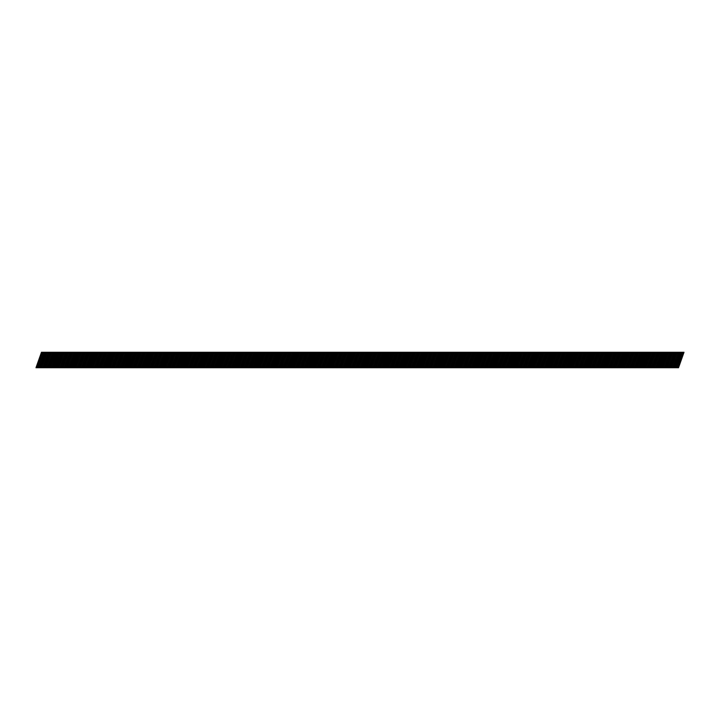 <?xml version="1.0" encoding="UTF-8"?>
<svg xmlns="http://www.w3.org/2000/svg" width="720" height="720" viewBox="0 0 720 720"><rect width="100%" height="100%" fill="white"/><g stroke="black" fill="none" stroke-linecap="round" stroke-linejoin="round"><path stroke-width="1.08" d="M671.715 367.713L672.867 367.713L678.339 352.287L677.187 352.287L671.715 367.713L668.583 367.713L674.055 352.287L672.903 352.287L667.431 367.713L668.583 367.713M663.147 367.713L664.299 367.713L669.771 352.287L668.619 352.287L663.147 367.713L660.006 367.713L665.478 352.287L664.335 352.287L658.863 367.713L660.006 367.713M654.57 367.713L655.722 367.713L661.194 352.287L660.042 352.287L654.57 367.713L651.438 367.713L656.91 352.287L655.758 352.287L650.286 367.713L651.438 367.713M646.002 367.713L647.154 367.713L652.626 352.287L651.474 352.287L646.002 367.713L642.861 367.713L648.342 352.287L647.19 352.287L641.718 367.713L642.861 367.713M637.425 367.713L638.577 367.713L644.049 352.287L642.906 352.287L637.425 367.713L634.293 367.713L639.765 352.287L638.613 352.287L633.141 367.713L634.293 367.713M628.857 367.713L630.009 367.713L635.481 352.287L634.329 352.287L628.857 367.713L625.725 367.713L631.197 352.287L630.045 352.287L624.573 367.713L625.725 367.713M620.289 367.713L621.432 367.713L626.904 352.287L625.761 352.287L620.289 367.713L617.148 367.713L622.62 352.287L621.468 352.287L615.996 367.713L617.148 367.713M611.712 367.713L612.864 367.713L618.336 352.287L617.184 352.287L611.712 367.713L608.58 367.713L614.052 352.287L612.9 352.287L607.428 367.713L608.58 367.713M603.144 367.713L604.287 367.713L609.759 352.287L608.616 352.287L603.144 367.713L600.003 367.713L605.475 352.287L604.323 352.287L598.851 367.713L600.003 367.713M594.567 367.713L595.719 367.713L601.191 352.287L600.039 352.287L594.567 367.713L591.435 367.713L596.907 352.287L595.755 352.287L590.283 367.713L591.435 367.713M585.999 367.713L587.142 367.713L592.614 352.287L591.471 352.287L585.999 367.713L582.858 367.713L588.33 352.287L587.178 352.287L581.706 367.713L582.858 367.713M577.422 367.713L578.574 367.713L584.046 352.287L582.894 352.287L577.422 367.713L574.29 367.713L579.762 352.287L578.61 352.287L573.138 367.713L574.29 367.713M568.854 367.713L569.997 367.713L575.478 352.287L574.326 352.287L568.854 367.713L565.713 367.713L571.185 352.287L570.042 352.287L564.561 367.713L565.713 367.713M560.277 367.713L561.429 367.713L566.901 352.287L565.749 352.287L560.277 367.713L557.145 367.713L562.617 352.287L561.465 352.287L555.993 367.713L557.145 367.713M551.709 367.713L552.861 367.713L558.333 352.287L557.181 352.287L551.709 367.713L548.568 367.713L554.04 352.287L552.897 352.287L547.425 367.713L548.568 367.713M543.132 367.713L544.284 367.713L549.756 352.287L548.604 352.287L543.132 367.713L540 367.713L545.472 352.287L544.32 352.287L538.848 367.713L540 367.713M534.564 367.713L535.716 367.713L541.188 352.287L540.036 352.287L534.564 367.713L531.423 367.713L536.895 352.287L535.752 352.287L530.28 367.713L531.423 367.713M525.987 367.713L527.139 367.713L532.611 352.287L531.459 352.287L525.987 367.713L522.855 367.713L528.327 352.287L527.175 352.287L521.703 367.713L522.855 367.713M517.419 367.713L518.571 367.713L524.043 352.287L522.891 352.287L517.419 367.713L514.278 367.713L519.759 352.287L518.607 352.287L513.135 367.713L514.278 367.713M508.842 367.713L509.994 367.713L515.466 352.287L514.323 352.287L508.842 367.713L505.71 367.713L511.182 352.287L510.03 352.287L504.558 367.713L505.71 367.713M500.274 367.713L501.426 367.713L506.898 352.287L505.746 352.287L500.274 367.713L497.142 367.713L502.614 352.287L501.462 352.287L495.99 367.713L497.142 367.713M491.706 367.713L492.849 367.713L498.321 352.287L497.178 352.287L491.706 367.713L488.565 367.713L494.037 352.287L492.885 352.287L487.413 367.713L488.565 367.713M483.129 367.713L484.281 367.713L489.753 352.287L488.601 352.287L483.129 367.713L479.997 367.713L485.469 352.287L484.317 352.287L478.845 367.713L479.997 367.713M474.561 367.713L475.704 367.713L481.176 352.287L480.033 352.287L474.561 367.713L471.42 367.713L476.892 352.287L475.74 352.287L470.268 367.713L471.42 367.713M465.984 367.713L467.136 367.713L472.608 352.287L471.456 352.287L465.984 367.713L462.852 367.713L468.324 352.287L467.172 352.287L461.7 367.713L462.852 367.713M457.416 367.713L458.559 367.713L464.031 352.287L462.888 352.287L457.416 367.713L454.275 367.713L459.747 352.287L458.595 352.287L453.123 367.713L454.275 367.713M448.839 367.713L449.991 367.713L455.463 352.287L454.311 352.287L448.839 367.713L445.707 367.713L451.179 352.287L450.027 352.287L444.555 367.713L445.707 367.713M440.271 367.713L441.414 367.713L446.895 352.287L445.743 352.287L440.271 367.713L437.13 367.713L442.602 352.287L441.459 352.287L435.978 367.713L437.13 367.713M431.694 367.713L432.846 367.713L438.318 352.287L437.166 352.287L431.694 367.713L428.562 367.713L434.034 352.287L432.882 352.287L427.41 367.713L428.562 367.713M423.126 367.713L424.278 367.713L429.75 352.287L428.598 352.287L423.126 367.713L419.985 367.713L425.457 352.287L424.314 352.287L418.842 367.713L419.985 367.713M414.549 367.713L415.701 367.713L421.173 352.287L420.021 352.287L414.549 367.713L411.417 367.713L416.889 352.287L415.737 352.287L410.265 367.713L411.417 367.713M405.981 367.713L407.133 367.713L412.605 352.287L411.453 352.287L405.981 367.713L402.84 367.713L408.312 352.287L407.169 352.287L401.697 367.713L402.84 367.713M397.404 367.713L398.556 367.713L404.028 352.287L402.876 352.287L397.404 367.713L394.272 367.713L399.744 352.287L398.592 352.287L393.12 367.713L394.272 367.713M388.836 367.713L389.988 367.713L395.46 352.287L394.308 352.287L388.836 367.713L385.695 367.713L391.176 352.287L390.024 352.287L384.552 367.713L385.695 367.713M380.259 367.713L381.411 367.713L386.883 352.287L385.74 352.287L380.259 367.713L377.127 367.713L382.599 352.287L381.447 352.287L375.975 367.713L377.127 367.713M371.691 367.713L372.843 367.713L378.315 352.287L377.163 352.287L371.691 367.713L368.559 367.713L374.031 352.287L372.879 352.287L367.407 367.713L368.559 367.713M363.123 367.713L364.266 367.713L369.738 352.287L368.595 352.287L363.123 367.713L359.982 367.713L365.454 352.287L364.302 352.287L358.83 367.713L359.982 367.713M354.546 367.713L355.698 367.713L361.17 352.287L360.018 352.287L354.546 367.713L351.414 367.713L356.886 352.287L355.734 352.287L350.262 367.713L351.414 367.713M345.978 367.713L347.121 367.713L352.593 352.287L351.45 352.287L345.978 367.713L342.837 367.713L348.309 352.287L347.157 352.287L341.685 367.713L342.837 367.713M337.401 367.713L338.553 367.713L344.025 352.287L342.873 352.287L337.401 367.713L334.269 367.713L339.741 352.287L338.589 352.287L333.117 367.713L334.269 367.713M328.833 367.713L329.976 367.713L335.448 352.287L334.305 352.287L328.833 367.713L325.692 367.713L331.164 352.287L330.012 352.287L324.54 367.713L325.692 367.713M320.256 367.713L321.408 367.713L326.88 352.287L325.728 352.287L320.256 367.713L317.124 367.713L322.596 352.287L321.444 352.287L315.972 367.713L317.124 367.713M311.688 367.713L312.831 367.713L318.312 352.287L317.16 352.287L311.688 367.713L308.547 367.713L314.019 352.287L312.876 352.287L307.395 367.713L308.547 367.713M303.111 367.713L304.263 367.713L309.735 352.287L308.583 352.287L303.111 367.713L299.979 367.713L305.451 352.287L304.299 352.287L298.827 367.713L299.979 367.713M294.543 367.713L295.695 367.713L301.167 352.287L300.015 352.287L294.543 367.713L291.402 367.713L296.874 352.287L295.731 352.287L290.259 367.713L291.402 367.713M285.966 367.713L287.118 367.713L292.59 352.287L291.438 352.287L285.966 367.713L282.834 367.713L288.306 352.287L287.154 352.287L281.682 367.713L282.834 367.713M277.398 367.713L278.55 367.713L284.022 352.287L282.87 352.287L277.398 367.713L274.257 367.713L279.729 352.287L278.586 352.287L273.114 367.713L274.257 367.713M268.821 367.713L269.973 367.713L275.445 352.287L274.293 352.287L268.821 367.713L265.689 367.713L271.161 352.287L270.009 352.287L264.537 367.713L265.689 367.713M260.253 367.713L261.405 367.713L266.877 352.287L265.725 352.287L260.253 367.713L257.112 367.713L262.593 352.287L261.441 352.287L255.969 367.713L257.112 367.713M251.676 367.713L252.828 367.713L258.3 352.287L257.157 352.287L251.676 367.713L248.544 367.713L254.016 352.287L252.864 352.287L247.392 367.713L248.544 367.713M243.108 367.713L244.26 367.713L249.732 352.287L248.58 352.287L243.108 367.713L239.976 367.713L245.448 352.287L244.296 352.287L238.824 367.713L239.976 367.713M234.54 367.713L235.683 367.713L241.155 352.287L240.012 352.287L234.54 367.713L231.399 367.713L236.871 352.287L235.719 352.287L230.247 367.713L231.399 367.713M225.963 367.713L227.115 367.713L232.587 352.287L231.435 352.287L225.963 367.713L222.831 367.713L228.303 352.287L227.151 352.287L221.679 367.713L222.831 367.713M217.395 367.713L218.538 367.713L224.01 352.287L222.867 352.287L217.395 367.713L214.254 367.713L219.726 352.287L218.574 352.287L213.102 367.713L214.254 367.713M208.818 367.713L209.97 367.713L215.442 352.287L214.29 352.287L208.818 367.713L205.686 367.713L211.158 352.287L210.006 352.287L204.534 367.713L205.686 367.713M200.25 367.713L201.393 367.713L206.865 352.287L205.722 352.287L200.25 367.713L197.109 367.713L202.581 352.287L201.429 352.287L195.957 367.713L197.109 367.713M191.673 367.713L192.825 367.713L198.297 352.287L197.145 352.287L191.673 367.713L188.541 367.713L194.013 352.287L192.861 352.287L187.389 367.713L188.541 367.713M183.105 367.713L184.248 367.713L189.729 352.287L188.577 352.287L183.105 367.713L179.964 367.713L185.436 352.287L184.293 352.287L178.812 367.713L179.964 367.713M174.528 367.713L175.68 367.713L181.152 352.287L180 352.287L174.528 367.713L171.396 367.713L176.868 352.287L175.716 352.287L170.244 367.713L171.396 367.713M165.96 367.713L167.112 367.713L172.584 352.287L171.432 352.287L165.96 367.713L162.819 367.713L168.291 352.287L167.148 352.287L161.676 367.713L162.819 367.713M157.383 367.713L158.535 367.713L164.007 352.287L162.855 352.287L157.383 367.713L154.251 367.713L159.723 352.287L158.571 352.287L153.099 367.713L154.251 367.713M148.815 367.713L149.967 367.713L155.439 352.287L154.287 352.287L148.815 367.713L145.674 367.713L151.146 352.287L150.003 352.287L144.531 367.713L145.674 367.713M140.238 367.713L141.39 367.713L146.862 352.287L145.71 352.287L140.238 367.713L137.106 367.713L142.578 352.287L141.426 352.287L135.954 367.713L137.106 367.713M131.67 367.713L132.822 367.713L138.294 352.287L137.142 352.287L131.67 367.713L128.529 367.713L134.01 352.287L132.858 352.287L127.386 367.713L128.529 367.713M123.093 367.713L124.245 367.713L129.717 352.287L128.574 352.287L123.093 367.713L119.961 367.713L125.433 352.287L124.281 352.287L118.809 367.713L119.961 367.713M114.525 367.713L115.677 367.713L121.149 352.287L119.997 352.287L114.525 367.713L111.393 367.713L116.865 352.287L115.713 352.287L110.241 367.713L111.393 367.713M105.957 367.713L107.1 367.713L112.572 352.287L111.429 352.287L105.957 367.713L102.816 367.713L108.288 352.287L107.136 352.287L101.664 367.713L102.816 367.713M97.38 367.713L98.532 367.713L104.004 352.287L102.852 352.287L97.38 367.713L94.248 367.713L99.72 352.287L98.568 352.287L93.096 367.713L94.248 367.713M88.812 367.713L89.955 367.713L95.427 352.287L94.284 352.287L88.812 367.713L85.671 367.713L91.143 352.287L89.991 352.287L84.519 367.713L85.671 367.713M80.235 367.713L81.387 367.713L86.859 352.287L85.707 352.287L80.235 367.713L77.103 367.713L82.575 352.287L81.423 352.287L75.951 367.713L77.103 367.713M71.667 367.713L72.81 367.713L78.282 352.287L77.139 352.287L71.667 367.713L68.526 367.713L73.998 352.287L72.846 352.287L67.374 367.713L68.526 367.713M63.09 367.713L64.242 367.713L69.714 352.287L68.562 352.287L63.09 367.713L59.958 367.713L65.43 352.287L64.278 352.287L58.806 367.713L59.958 367.713M54.522 367.713L55.665 367.713L61.146 352.287L59.994 352.287L54.522 367.713L51.381 367.713L56.853 352.287L55.71 352.287L50.229 367.713L51.381 367.713M45.945 367.713L47.097 367.713L52.569 352.287L51.417 352.287L45.945 367.713L42.813 367.713L48.285 352.287L47.133 352.287L41.661 367.713L42.813 367.713M37.377 367.713L38.529 367.713L44.001 352.287L42.849 352.287L37.377 367.713L36 367.713L41.472 352.287L42.849 352.287M682.623 352.287L684 352.287L678.528 367.713L677.151 367.713L682.623 352.287L681.48 352.287L676.008 367.713L677.151 367.713M676.008 367.713L672.867 367.713M667.431 367.713L664.299 367.713M658.863 367.713L655.722 367.713M650.286 367.713L647.154 367.713M641.718 367.713L638.577 367.713M633.141 367.713L630.009 367.713M624.573 367.713L621.432 367.713M615.996 367.713L612.864 367.713M607.428 367.713L604.287 367.713M598.851 367.713L595.719 367.713M590.283 367.713L587.142 367.713M581.706 367.713L578.574 367.713M573.138 367.713L569.997 367.713M564.561 367.713L561.429 367.713M555.993 367.713L552.861 367.713M547.425 367.713L544.284 367.713M538.848 367.713L535.716 367.713M530.28 367.713L527.139 367.713M521.703 367.713L518.571 367.713M513.135 367.713L509.994 367.713M504.558 367.713L501.426 367.713M495.99 367.713L492.849 367.713M487.413 367.713L484.281 367.713M478.845 367.713L475.704 367.713M470.268 367.713L467.136 367.713M461.7 367.713L458.559 367.713M453.123 367.713L449.991 367.713M444.555 367.713L441.414 367.713M435.978 367.713L432.846 367.713M427.41 367.713L424.278 367.713M418.842 367.713L415.701 367.713M410.265 367.713L407.133 367.713M401.697 367.713L398.556 367.713M393.12 367.713L389.988 367.713M384.552 367.713L381.411 367.713M375.975 367.713L372.843 367.713M367.407 367.713L364.266 367.713M358.83 367.713L355.698 367.713M350.262 367.713L347.121 367.713M341.685 367.713L338.553 367.713M333.117 367.713L329.976 367.713M324.54 367.713L321.408 367.713M315.972 367.713L312.831 367.713M307.395 367.713L304.263 367.713M298.827 367.713L295.695 367.713M290.259 367.713L287.118 367.713M281.682 367.713L278.55 367.713M273.114 367.713L269.973 367.713M264.537 367.713L261.405 367.713M255.969 367.713L252.828 367.713M247.392 367.713L244.26 367.713M238.824 367.713L235.683 367.713M230.247 367.713L227.115 367.713M221.679 367.713L218.538 367.713M213.102 367.713L209.97 367.713M204.534 367.713L201.393 367.713M195.957 367.713L192.825 367.713M187.389 367.713L184.248 367.713M178.812 367.713L175.68 367.713M170.244 367.713L167.112 367.713M161.676 367.713L158.535 367.713M153.099 367.713L149.967 367.713M144.531 367.713L141.39 367.713M135.954 367.713L132.822 367.713M127.386 367.713L124.245 367.713M118.809 367.713L115.677 367.713M110.241 367.713L107.1 367.713M101.664 367.713L98.532 367.713M93.096 367.713L89.955 367.713M84.519 367.713L81.387 367.713M75.951 367.713L72.81 367.713M67.374 367.713L64.242 367.713M58.806 367.713L55.665 367.713M50.229 367.713L47.097 367.713M41.661 367.713L38.529 367.713M44.001 352.287L47.133 352.287M48.285 352.287L51.417 352.287M52.569 352.287L55.71 352.287M56.853 352.287L59.994 352.287M61.146 352.287L64.278 352.287M65.43 352.287L68.562 352.287M69.714 352.287L72.846 352.287M73.998 352.287L77.139 352.287M78.282 352.287L81.423 352.287M82.575 352.287L85.707 352.287M86.859 352.287L89.991 352.287M91.143 352.287L94.284 352.287M95.427 352.287L98.568 352.287M99.72 352.287L102.852 352.287M104.004 352.287L107.136 352.287M108.288 352.287L111.429 352.287M112.572 352.287L115.713 352.287M116.865 352.287L119.997 352.287M121.149 352.287L124.281 352.287M125.433 352.287L128.574 352.287M129.717 352.287L132.858 352.287M134.01 352.287L137.142 352.287M138.294 352.287L141.426 352.287M142.578 352.287L145.71 352.287M146.862 352.287L150.003 352.287M151.146 352.287L154.287 352.287M155.439 352.287L158.571 352.287M159.723 352.287L162.855 352.287M164.007 352.287L167.148 352.287M168.291 352.287L171.432 352.287M172.584 352.287L175.716 352.287M176.868 352.287L180 352.287M181.152 352.287L184.293 352.287M185.436 352.287L188.577 352.287M189.729 352.287L192.861 352.287M194.013 352.287L197.145 352.287M198.297 352.287L201.429 352.287M202.581 352.287L205.722 352.287M206.865 352.287L210.006 352.287M211.158 352.287L214.29 352.287M215.442 352.287L218.574 352.287M219.726 352.287L222.867 352.287M224.01 352.287L227.151 352.287M228.303 352.287L231.435 352.287M232.587 352.287L235.719 352.287M236.871 352.287L240.012 352.287M241.155 352.287L244.296 352.287M245.448 352.287L248.58 352.287M249.732 352.287L252.864 352.287M254.016 352.287L257.157 352.287M258.3 352.287L261.441 352.287M262.593 352.287L265.725 352.287M266.877 352.287L270.009 352.287M271.161 352.287L274.293 352.287M275.445 352.287L278.586 352.287M279.729 352.287L282.87 352.287M284.022 352.287L287.154 352.287M288.306 352.287L291.438 352.287M292.59 352.287L295.731 352.287M296.874 352.287L300.015 352.287M301.167 352.287L304.299 352.287M305.451 352.287L308.583 352.287M309.735 352.287L312.876 352.287M314.019 352.287L317.16 352.287M318.312 352.287L321.444 352.287M322.596 352.287L325.728 352.287M326.88 352.287L330.012 352.287M331.164 352.287L334.305 352.287M335.448 352.287L338.589 352.287M339.741 352.287L342.873 352.287M344.025 352.287L347.157 352.287M348.309 352.287L351.45 352.287M352.593 352.287L355.734 352.287M356.886 352.287L360.018 352.287M361.17 352.287L364.302 352.287M365.454 352.287L368.595 352.287M369.738 352.287L372.879 352.287M374.031 352.287L377.163 352.287M378.315 352.287L381.447 352.287M382.599 352.287L385.74 352.287M386.883 352.287L390.024 352.287M391.176 352.287L394.308 352.287M395.46 352.287L398.592 352.287M399.744 352.287L402.876 352.287M404.028 352.287L407.169 352.287M408.312 352.287L411.453 352.287M412.605 352.287L415.737 352.287M416.889 352.287L420.021 352.287M421.173 352.287L424.314 352.287M425.457 352.287L428.598 352.287M429.75 352.287L432.882 352.287M434.034 352.287L437.166 352.287M438.318 352.287L441.459 352.287M442.602 352.287L445.743 352.287M446.895 352.287L450.027 352.287M451.179 352.287L454.311 352.287M455.463 352.287L458.595 352.287M459.747 352.287L462.888 352.287M464.031 352.287L467.172 352.287M468.324 352.287L471.456 352.287M472.608 352.287L475.74 352.287M476.892 352.287L480.033 352.287M481.176 352.287L484.317 352.287M485.469 352.287L488.601 352.287M489.753 352.287L492.885 352.287M494.037 352.287L497.178 352.287M498.321 352.287L501.462 352.287M502.614 352.287L505.746 352.287M506.898 352.287L510.03 352.287M511.182 352.287L514.323 352.287M515.466 352.287L518.607 352.287M519.759 352.287L522.891 352.287M524.043 352.287L527.175 352.287M528.327 352.287L531.459 352.287M532.611 352.287L535.752 352.287M536.895 352.287L540.036 352.287M541.188 352.287L544.32 352.287M545.472 352.287L548.604 352.287M549.756 352.287L552.897 352.287M554.04 352.287L557.181 352.287M558.333 352.287L561.465 352.287M562.617 352.287L565.749 352.287M566.901 352.287L570.042 352.287M571.185 352.287L574.326 352.287M575.478 352.287L578.61 352.287M579.762 352.287L582.894 352.287M584.046 352.287L587.178 352.287M588.33 352.287L591.471 352.287M592.614 352.287L595.755 352.287M596.907 352.287L600.039 352.287M601.191 352.287L604.323 352.287M605.475 352.287L608.616 352.287M609.759 352.287L612.9 352.287M614.052 352.287L617.184 352.287M618.336 352.287L621.468 352.287M622.62 352.287L625.761 352.287M626.904 352.287L630.045 352.287M631.197 352.287L634.329 352.287M635.481 352.287L638.613 352.287M639.765 352.287L642.906 352.287M644.049 352.287L647.19 352.287M648.342 352.287L651.474 352.287M652.626 352.287L655.758 352.287M656.91 352.287L660.042 352.287M661.194 352.287L664.335 352.287M665.478 352.287L668.619 352.287M669.771 352.287L672.903 352.287M674.055 352.287L677.187 352.287M678.339 352.287L681.48 352.287M36.261 367.713L41.733 352.287M40.545 367.713L46.017 352.287M39.645 367.713L45.117 352.287M44.829 367.713L50.301 352.287M43.929 367.713L49.401 352.287M49.113 367.713L54.585 352.287M48.213 367.713L53.685 352.287M53.406 367.713L58.878 352.287M52.497 367.713L57.969 352.287M57.69 367.713L63.162 352.287M56.79 367.713L62.262 352.287M61.974 367.713L67.446 352.287M61.074 367.713L66.546 352.287M66.258 367.713L71.73 352.287M65.358 367.713L70.83 352.287M70.542 367.713L76.023 352.287M69.642 367.713L75.114 352.287M74.835 367.713L80.307 352.287M73.935 367.713L79.407 352.287M79.119 367.713L84.591 352.287M78.219 367.713L83.691 352.287M83.403 367.713L88.875 352.287M82.503 367.713L87.975 352.287M87.687 367.713L93.159 352.287M86.787 367.713L92.259 352.287M91.98 367.713L97.452 352.287M91.071 367.713L96.552 352.287M96.264 367.713L101.736 352.287M95.364 367.713L100.836 352.287M100.548 367.713L106.02 352.287M99.648 367.713L105.12 352.287M104.832 367.713L110.304 352.287M103.932 367.713L109.404 352.287M109.125 367.713L114.597 352.287M108.216 367.713L113.688 352.287M113.409 367.713L118.881 352.287M112.509 367.713L117.981 352.287M117.693 367.713L123.165 352.287M116.793 367.713L122.265 352.287M121.977 367.713L127.449 352.287M121.077 367.713L126.549 352.287M126.27 367.713L131.742 352.287M125.361 367.713L130.833 352.287M130.554 367.713L136.026 352.287M129.654 367.713L135.126 352.287M134.838 367.713L140.31 352.287M133.938 367.713L139.41 352.287M139.122 367.713L144.594 352.287M138.222 367.713L143.694 352.287M143.406 367.713L148.887 352.287M142.506 367.713L147.978 352.287M147.699 367.713L153.171 352.287M146.799 367.713L152.271 352.287M151.983 367.713L157.455 352.287M151.083 367.713L156.555 352.287M156.267 367.713L161.739 352.287M155.367 367.713L160.839 352.287M160.551 367.713L166.023 352.287M159.651 367.713L165.123 352.287M164.844 367.713L170.316 352.287M163.935 367.713L169.416 352.287M169.128 367.713L174.6 352.287M168.228 367.713L173.7 352.287M173.412 367.713L178.884 352.287M172.512 367.713L177.984 352.287M177.696 367.713L183.168 352.287M176.796 367.713L182.268 352.287M181.989 367.713L187.461 352.287M181.08 367.713L186.552 352.287M186.273 367.713L191.745 352.287M185.373 367.713L190.845 352.287M190.557 367.713L196.029 352.287M189.657 367.713L195.129 352.287M194.841 367.713L200.313 352.287M193.941 367.713L199.413 352.287M199.125 367.713L204.606 352.287M198.225 367.713L203.697 352.287M203.418 367.713L208.89 352.287M202.518 367.713L207.99 352.287M207.702 367.713L213.174 352.287M206.802 367.713L212.274 352.287M211.986 367.713L217.458 352.287M211.086 367.713L216.558 352.287M216.27 367.713L221.742 352.287M215.37 367.713L220.842 352.287M220.563 367.713L226.035 352.287M219.654 367.713L225.135 352.287M224.847 367.713L230.319 352.287M223.947 367.713L229.419 352.287M229.131 367.713L234.603 352.287M228.231 367.713L233.703 352.287M233.415 367.713L238.887 352.287M232.515 367.713L237.987 352.287M237.708 367.713L243.18 352.287M236.799 367.713L242.271 352.287M241.992 367.713L247.464 352.287M241.092 367.713L246.564 352.287M246.276 367.713L251.748 352.287M245.376 367.713L250.848 352.287M250.56 367.713L256.032 352.287M249.66 367.713L255.132 352.287M254.853 367.713L260.325 352.287M253.944 367.713L259.416 352.287M259.137 367.713L264.609 352.287M258.237 367.713L263.709 352.287M263.421 367.713L268.893 352.287M262.521 367.713L267.993 352.287M267.705 367.713L273.177 352.287M266.805 367.713L272.277 352.287M271.989 367.713L277.47 352.287M271.089 367.713L276.561 352.287M276.282 367.713L281.754 352.287M275.382 367.713L280.854 352.287M280.566 367.713L286.038 352.287M279.666 367.713L285.138 352.287M284.85 367.713L290.322 352.287M283.95 367.713L289.422 352.287M289.134 367.713L294.606 352.287M288.234 367.713L293.706 352.287M293.427 367.713L298.899 352.287M292.518 367.713L297.999 352.287M297.711 367.713L303.183 352.287M296.811 367.713L302.283 352.287M301.995 367.713L307.467 352.287M301.095 367.713L306.567 352.287M306.279 367.713L311.751 352.287M305.379 367.713L310.851 352.287M310.572 367.713L316.044 352.287M309.663 367.713L315.135 352.287M314.856 367.713L320.328 352.287M313.956 367.713L319.428 352.287M319.14 367.713L324.612 352.287M318.24 367.713L323.712 352.287M323.424 367.713L328.896 352.287M322.524 367.713L327.996 352.287M327.708 367.713L333.189 352.287M326.808 367.713L332.28 352.287M332.001 367.713L337.473 352.287M331.101 367.713L336.573 352.287M336.285 367.713L341.757 352.287M335.385 367.713L340.857 352.287M340.569 367.713L346.041 352.287M339.669 367.713L345.141 352.287M344.853 367.713L350.325 352.287M343.953 367.713L349.425 352.287M349.146 367.713L354.618 352.287M348.237 367.713L353.718 352.287M353.43 367.713L358.902 352.287M352.53 367.713L358.002 352.287M357.714 367.713L363.186 352.287M356.814 367.713L362.286 352.287M361.998 367.713L367.47 352.287M361.098 367.713L366.57 352.287M366.291 367.713L371.763 352.287M365.382 367.713L370.854 352.287M370.575 367.713L376.047 352.287M369.675 367.713L375.147 352.287M374.859 367.713L380.331 352.287M373.959 367.713L379.431 352.287M379.143 367.713L384.615 352.287M378.243 367.713L383.715 352.287M383.436 367.713L388.908 352.287M382.527 367.713L387.999 352.287M387.72 367.713L393.192 352.287M386.82 367.713L392.292 352.287M392.004 367.713L397.476 352.287M391.104 367.713L396.576 352.287M396.288 367.713L401.76 352.287M395.388 367.713L400.86 352.287M400.572 367.713L406.053 352.287M399.672 367.713L405.144 352.287M404.865 367.713L410.337 352.287M403.965 367.713L409.437 352.287M409.149 367.713L414.621 352.287M408.249 367.713L413.721 352.287M413.433 367.713L418.905 352.287M412.533 367.713L418.005 352.287M417.717 367.713L423.189 352.287M416.817 367.713L422.289 352.287M422.01 367.713L427.482 352.287M421.101 367.713L426.582 352.287M426.294 367.713L431.766 352.287M425.394 367.713L430.866 352.287M430.578 367.713L436.05 352.287M429.678 367.713L435.15 352.287M434.862 367.713L440.334 352.287M433.962 367.713L439.434 352.287M439.155 367.713L444.627 352.287M438.246 367.713L443.718 352.287M443.439 367.713L448.911 352.287M442.539 367.713L448.011 352.287M447.723 367.713L453.195 352.287M446.823 367.713L452.295 352.287M452.007 367.713L457.479 352.287M451.107 367.713L456.579 352.287M456.291 367.713L461.772 352.287M455.391 367.713L460.863 352.287M460.584 367.713L466.056 352.287M459.684 367.713L465.156 352.287M464.868 367.713L470.34 352.287M463.968 367.713L469.44 352.287M469.152 367.713L474.624 352.287M468.252 367.713L473.724 352.287M473.436 367.713L478.908 352.287M472.536 367.713L478.008 352.287M477.729 367.713L483.201 352.287M476.82 367.713L482.301 352.287M482.013 367.713L487.485 352.287M481.113 367.713L486.585 352.287M486.297 367.713L491.769 352.287M485.397 367.713L490.869 352.287M490.581 367.713L496.053 352.287M489.681 367.713L495.153 352.287M494.874 367.713L500.346 352.287M493.965 367.713L499.437 352.287M499.158 367.713L504.63 352.287M498.258 367.713L503.73 352.287M503.442 367.713L508.914 352.287M502.542 367.713L508.014 352.287M507.726 367.713L513.198 352.287M506.826 367.713L512.298 352.287M512.019 367.713L517.491 352.287M511.11 367.713L516.582 352.287M516.303 367.713L521.775 352.287M515.403 367.713L520.875 352.287M520.587 367.713L526.059 352.287M519.687 367.713L525.159 352.287M524.871 367.713L530.343 352.287M523.971 367.713L529.443 352.287M529.155 367.713L534.636 352.287M528.255 367.713L533.727 352.287M533.448 367.713L538.92 352.287M532.548 367.713L538.02 352.287M537.732 367.713L543.204 352.287M536.832 367.713L542.304 352.287M542.016 367.713L547.488 352.287M541.116 367.713L546.588 352.287M546.3 367.713L551.772 352.287M545.4 367.713L550.872 352.287M550.593 367.713L556.065 352.287M549.684 367.713L555.165 352.287M554.877 367.713L560.349 352.287M553.977 367.713L559.449 352.287M559.161 367.713L564.633 352.287M558.261 367.713L563.733 352.287M563.445 367.713L568.917 352.287M562.545 367.713L568.017 352.287M567.738 367.713L573.21 352.287M566.829 367.713L572.301 352.287M572.022 367.713L577.494 352.287M571.122 367.713L576.594 352.287M576.306 367.713L581.778 352.287M575.406 367.713L580.878 352.287M580.59 367.713L586.062 352.287M579.69 367.713L585.162 352.287M584.874 367.713L590.355 352.287M583.974 367.713L589.446 352.287M589.167 367.713L594.639 352.287M588.267 367.713L593.739 352.287M593.451 367.713L598.923 352.287M592.551 367.713L598.023 352.287M597.735 367.713L603.207 352.287M596.835 367.713L602.307 352.287M602.019 367.713L607.5 352.287M601.119 367.713L606.591 352.287M606.312 367.713L611.784 352.287M605.403 367.713L610.884 352.287M610.596 367.713L616.068 352.287M609.696 367.713L615.168 352.287M614.88 367.713L620.352 352.287M613.98 367.713L619.452 352.287M619.164 367.713L624.636 352.287M618.264 367.713L623.736 352.287M623.457 367.713L628.929 352.287M622.548 367.713L628.02 352.287M627.741 367.713L633.213 352.287M626.841 367.713L632.313 352.287M632.025 367.713L637.497 352.287M631.125 367.713L636.597 352.287M636.309 367.713L641.781 352.287M635.409 367.713L640.881 352.287M640.602 367.713L646.074 352.287M639.693 367.713L645.165 352.287M644.886 367.713L650.358 352.287M643.986 367.713L649.458 352.287M649.17 367.713L654.642 352.287M648.27 367.713L653.742 352.287M653.454 367.713L658.926 352.287M652.554 367.713L658.026 352.287M657.738 367.713L663.219 352.287M656.838 367.713L662.31 352.287M662.031 367.713L667.503 352.287M661.131 367.713L666.603 352.287M666.315 367.713L671.787 352.287M665.415 367.713L670.887 352.287M670.599 367.713L676.071 352.287M669.699 367.713L675.171 352.287M674.883 367.713L680.355 352.287M673.983 367.713L679.455 352.287M678.267 367.713L683.748 352.287"/></g></svg>
